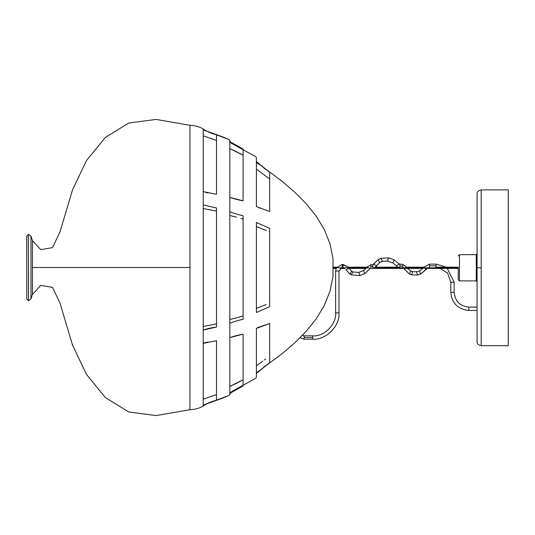 <?xml version="1.0" encoding="UTF-8"?>
<svg xmlns="http://www.w3.org/2000/svg" width="535" height="535" viewBox="0 0 535 535"><rect width="100%" height="100%" fill="white"/><g stroke="black" fill="none" stroke-linecap="round" stroke-linejoin="round"><path stroke-width="0.8" d="M256.392 365.846L262.879 361.065M256.392 308.407L263.019 305.766M269.68 231.916L269.172 231.708M269.68 178.991L256.392 169.16L269.68 178.991M210.482 402.327L206.069 403.871M203.721 404.948L203.226 405.925C207.105 403.35 211.532 401.451 216.514 400.213L216.514 340.721L203.226 343.343L203.226 405.925L203.226 343.343L216.514 340.721L216.514 400.213C211.338 401.517 206.911 403.417 203.226 405.925L203.233 405.911M229.809 386.397L243.097 379.783L229.809 386.397L236.537 383.314M236.577 383.294L241.165 380.88M259.482 363.566L261.722 361.921M265.654 365.666L263.561 367.204M257.348 327.667L269.62 323.514M236.63 317.83L229.809 319.522L229.809 323.334C233.648 321.736 238.075 320.378 243.097 319.261L243.097 215.739C238.075 214.622 233.648 213.264 229.809 211.673L229.809 323.334L229.809 211.673C233.688 213.278 238.115 214.629 243.097 215.739L243.097 319.261C238.115 320.371 233.688 321.729 229.809 323.334M261.929 228.806L258.251 227.335M243.097 155.224L229.809 148.603L241.165 154.12M261.648 173.032L259.482 171.434M256.399 161.624L256.392 206.584L269.68 211.512L269.68 172.31L256.392 161.583L269.68 172.31L269.68 211.512L256.392 206.584L256.392 161.583M257.268 163.162L258.465 164.044M259.91 208.202L259.194 207.961M216.514 194.279L216.514 134.787C211.532 133.556 207.105 131.65 203.226 129.075L203.226 191.657L216.514 194.279L203.226 191.657L203.226 129.075C207.105 131.65 211.532 133.556 216.514 134.787L216.514 194.279M203.226 135.796L216.514 140.458L203.226 135.796M243.097 200.846L243.097 149.091L229.809 141.561L229.809 197.395C233.648 198.746 238.075 199.896 243.097 200.846L229.809 197.395L229.809 141.561L243.097 149.091L243.097 200.846M216.514 326.999L216.514 208.008L203.226 204.918L203.226 330.082L216.514 326.999C211.338 327.701 206.911 328.731 203.226 330.082L203.226 204.918L216.514 208.008L216.514 326.999M203.226 208.55L216.514 211.071L203.226 208.55M216.514 323.929L203.226 326.45L216.514 323.929M229.809 215.478L236.53 217.143M269.68 306.702L269.68 228.298L256.392 222.5L256.392 312.507L269.68 306.702L256.392 312.507L256.392 222.5L269.68 228.298L269.68 306.702M216.514 394.549L203.226 399.21L216.514 394.549M243.097 385.916L243.097 334.154C238.075 335.104 233.648 336.254 229.809 337.612L229.809 393.439L243.097 385.916L229.809 393.439L229.809 337.612L243.097 334.154L243.097 385.916M269.68 362.69L269.68 323.494L256.392 328.416L256.392 373.423L269.68 362.69L256.392 373.423L256.392 328.416L269.68 323.494L269.68 362.69M236.55 317.85L243.097 315.944M189.938 409.723L189.938 125.284L189.938 409.723C195.007 409.509 199.441 408.279 203.226 406.038L203.226 128.962C199.441 126.721 195.007 125.498 189.938 125.284C195.007 125.498 199.441 126.721 203.226 128.962L203.226 406.145L204.53 404.627L222.988 398.033L229.027 395.459L229.809 394.241L229.027 395.459L204.53 404.627L203.226 406.038C199.441 408.279 195.007 409.509 189.938 409.723M229.809 141.213L231.046 143.059L255.837 156.782L256.392 157.858L256.392 161.102L257.208 162.707L282.233 181.418L294.698 192.112L306.12 203.594L316.085 215.953L324.17 229.294L329.975 243.699L333.004 258.579L333.004 276.421L333.004 258.579L333.004 276.421L333.004 258.579L329.975 243.699L324.17 229.294L316.085 215.953L306.12 203.594L294.698 192.112L282.233 181.418L257.208 162.707L256.392 161.102L256.392 157.858L255.837 156.782L231.046 143.059L229.027 139.548L204.53 130.38L203.226 128.855L204.53 130.38L222.988 136.973L229.027 139.548L229.809 140.758L229.809 394.241L231.046 391.948L255.837 378.218L256.392 377.142L256.392 373.905L257.208 372.293L282.233 353.588L294.698 342.895L306.12 331.412L316.085 319.047L324.17 305.712L329.975 291.308L333.004 276.421L329.975 291.308L324.17 305.712L316.085 319.047L306.12 331.412L294.698 342.895L282.233 353.588L257.208 372.293L256.392 373.905L256.392 377.142L255.837 378.218L231.046 391.948L229.809 393.793M256.392 169.16L262.879 173.942M264.437 175.092L265.648 175.988M256.392 226.599L263.019 229.241M263.133 229.281L266.35 230.572M266.229 304.482L263.514 305.565M265.648 359.018L264.497 359.868M229.809 148.603L236.544 151.693M240.91 218.387L243.097 219.062M243.057 315.958L240.91 316.613M215.498 324.13L209.867 325.193M215.237 395.004L209.854 396.89M265.654 169.341L263.561 167.796M257.108 163.035L256.626 162.433M216.514 134.787L210.081 132.54M206.069 192.607L208.082 192.928M256.506 372.835L256.733 372.38M208.082 342.079L204.778 342.607M203.815 342.848L203.226 343.343M32.454 267.5L189.938 267.5L32.454 267.5L32.454 240.563L32.454 267.5M477.086 341.604C476.899 343.624 478.263 344.988 481.186 345.704L508.25 345.704L508.25 189.885L481.186 189.885L481.186 345.704L508.25 345.704L508.25 189.885L481.186 189.885C478.263 190.6 476.899 191.971 477.086 193.991M477.086 267.794L477.086 193.991L477.086 267.794L481.186 267.794L481.186 189.885L481.186 345.704L481.186 267.794L477.086 267.794L477.086 341.604L477.086 267.794L476.264 267.794L476.264 280.895L476.264 254.693L476.264 267.794L477.086 267.794M477.086 307.117L468.887 307.117L468.887 310.481L477.086 310.481L468.887 310.481C457.98 309.33 451.955 303.305 450.804 292.398C451.955 303.305 457.98 309.33 468.887 310.481L468.887 307.117L477.086 307.117M333.004 267.794L368.508 267.794L333.004 267.794M372.848 267.794L458.228 267.794L372.848 267.794M454.161 292.398C455.098 301.272 460.006 306.18 468.887 307.117C460.006 306.18 455.098 301.272 454.161 292.398L450.804 292.398L454.161 292.398L454.161 282.212L450.804 282.212L450.804 292.398L450.804 282.212L454.161 282.212L454.161 292.398M454.161 282.212L446.992 267.794L454.161 282.212M429.438 265.815C429.438 263.815 429.438 263.815 429.438 265.815L436.079 265.815C436.079 263.815 436.079 263.815 436.079 265.815C436.079 267.808 436.079 267.808 436.079 265.815L429.438 265.815L429.438 267.493L429.438 264.129L436.079 264.129L446.13 267.179L436.079 264.129L436.079 267.493M439.041 267.794L447.608 273.057L450.804 282.212L447.608 273.057L439.041 267.794M429.438 264.129L423.874 267.179L429.438 264.129M423.6 267.654L426.576 269.225L427.184 268.409L420.543 274.121L426.576 269.225L423.6 267.654L419.621 270.884L423.6 267.654M419.621 270.884L420.543 274.121L419.621 270.884L416.564 271.76L417.487 274.99L420.543 274.121L417.487 274.99L411.596 274.85L417.487 274.99L416.564 271.76L419.621 270.884M412.679 271.666L416.564 271.76L412.679 271.666L411.596 274.85L412.679 271.666L410.633 270.971L409.549 274.154L411.596 274.85L409.549 274.154L403.484 268.289L409.549 274.154L410.633 270.971L412.679 271.666M399.879 266.102C399.879 264.103 399.879 264.103 399.879 266.102L402.755 266.102C402.755 264.103 402.755 264.103 402.755 266.102C402.755 268.095 402.755 268.095 402.755 266.102L399.879 266.102L399.879 267.781L399.879 264.417L399.21 264.043L402.755 264.417L406.66 267.179L403.484 268.289L406.633 267.099L402.755 264.417L402.755 267.781M406.941 267.794L410.633 270.971L406.941 267.794M397.732 267.179L396.335 265.781L397.732 267.179M399.21 264.043L396.335 265.781L399.21 264.043L394.074 259.836L392.944 263.006L396.335 265.781L392.944 263.006L394.074 259.836L399.21 264.043M394.074 259.836L388.584 257.877L387.454 261.047L392.944 263.006L387.454 261.047L388.584 257.877L394.074 259.836M388.584 257.877L380.973 258.278L382.431 261.307L387.454 261.047L382.431 261.307L380.973 258.278L388.584 257.877M380.973 258.278L378.171 259.629L379.629 262.658L382.431 261.307L379.629 262.658L378.171 259.629L380.973 258.278M374.319 267.794L376.58 265.714L373.55 264.263L372.848 264.705L378.171 259.629L373.55 264.263L376.58 265.714L379.629 262.658L375.403 267.179L399.879 267.179M370.822 266.383C370.822 264.39 370.822 264.39 370.822 266.383L372.848 266.383C372.848 264.39 372.848 264.39 372.848 266.383C372.848 268.383 372.848 268.383 372.848 266.383L370.822 266.383L370.822 268.068L370.822 264.705L372.848 264.705L372.848 268.068M370.822 264.705L367.05 267.132L370.113 268.523L364.783 273.619L370.113 268.523L367.05 267.132L370.822 264.705M363.532 270.496L366.702 267.794L363.532 270.496L364.783 273.619L363.532 270.496L358.711 272.422L359.955 275.545L364.783 273.619L359.955 275.545L351.201 274.843L359.955 275.545L358.711 272.422L363.532 270.496M367.03 267.179L348.399 267.179L343.029 264.417L343.029 267.781M352.933 271.961L358.711 272.422L352.933 271.961L351.201 274.843L352.933 271.961L351.609 271.171L349.883 274.054L351.201 274.843L349.883 274.054L345.971 269.68L349.883 274.054L351.609 271.171L352.933 271.961M349.034 268.282L351.609 271.171L349.034 268.282L345.971 269.68L349.034 268.282M342.233 266.102C342.233 264.103 342.233 264.103 342.233 266.102L343.029 266.102C343.029 264.103 343.029 264.103 343.029 266.102C343.029 268.095 343.029 268.095 343.029 266.102L342.233 266.102L342.233 267.781L342.233 264.417L348.399 267.179M342.233 264.417L336.475 267.794L342.233 264.417M336.174 268.409L335.632 271.024L338.996 271.024L341.945 267.794L338.996 271.024L335.632 271.024L336.174 268.409L333.004 268.409M335.632 271.024L335.632 312.921L338.996 312.921L338.996 271.024L338.996 312.921C340.173 325.929 325.715 340.38 312.714 339.203C325.715 340.38 340.173 325.929 338.996 312.921L335.632 312.921L335.632 271.024M312.714 335.846C324.056 336.869 336.662 324.263 335.632 312.921C336.662 324.263 324.056 336.869 312.714 335.846L312.714 339.203L304.168 339.203L300.055 337.766L304.168 339.203L304.168 335.846L302.435 335.345L304.168 335.846L312.714 335.846M312.714 337.525C312.714 339.524 312.714 339.524 312.714 337.525L304.168 337.525C304.168 339.524 304.168 339.524 304.168 337.525C304.168 335.532 304.168 335.532 304.168 337.525L312.714 337.525C312.714 335.532 312.714 335.532 312.714 337.525M477.086 281.718L476.264 280.895L459.458 280.895L458.228 279.665L458.228 268.617L458.228 279.665L459.458 280.895L459.458 254.693L458.228 255.924L459.458 254.693L459.458 280.895L476.264 280.895L476.264 254.693L459.458 254.693L476.264 254.693L477.086 253.878M458.228 266.978L458.228 279.665L458.228 266.978M28.475 270.937L28.475 234.317L26.75 236.035L26.75 298.965L28.475 300.683L28.475 264.063M30.983 236.136L30.983 298.911L32.454 294.437L32.454 240.603M28.562 270.937L28.475 300.683M30.983 270.757L30.983 236.089L28.475 234.317M190.152 125.31L156.14 119.425L128.841 122.99L105.422 137.388L86.443 160.627L72.519 189.905L59.967 231.983L52.51 247.611L40.727 249.631L32.454 240.563L30.983 236.089M333.004 267.179L336.869 267.179M406.66 267.179L423.874 267.179M436.079 267.179L458.228 267.179M340.32 268.409L344.941 268.409M349.094 268.409L366.281 268.409M369.866 268.409L423.132 268.409M427.184 268.409L458.228 268.409M26.75 264.236L26.83 236.557M28.562 300.683L30.983 298.911M190.132 409.696L156.14 415.575L128.841 412.01L105.422 397.612L86.443 374.373L72.519 345.095L59.967 303.017L52.51 287.389L40.727 285.369L32.454 294.437"/></g></svg>
